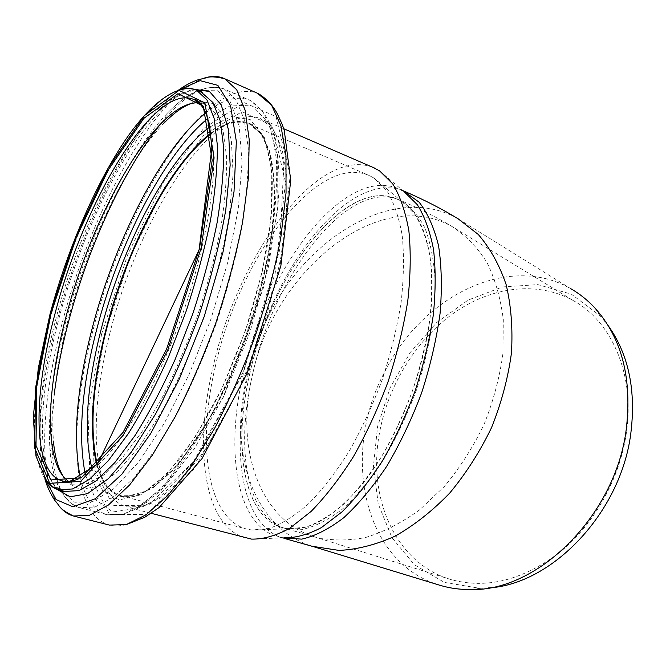 <?xml version="1.0" encoding="UTF-8"?>
<svg xmlns="http://www.w3.org/2000/svg" width="666" height="666" viewBox="0 0 666 666"><rect width="100%" height="100%" fill="white"/><g stroke="black" fill="none" stroke-linecap="round" stroke-linejoin="round"><path stroke-width="0.5" stroke-dasharray="3.33 2.5" d="M267.299 318.373C249.8 357.492 241.084 396.586 241.125 435.647L240.409 435.414C240.201 416.375 242.349 396.819 246.853 376.756C251.382 356.701 257.975 337.154 266.608 318.098L267.299 318.373C306.518 236.954 394.638 182.509 458.108 218.781L570.978 288.828C507.226 251.848 420.679 297.943 384.424 372.436C341.691 452.048 361.621 561.03 438.686 584.906M488.536 587.928L480.053 588.361L444.397 582.409L414.41 564.776L391.999 537.737L378.221 503.887L373.468 465.917L377.605 426.423L390.118 387.862L410.173 352.53L436.63 322.594L468.032 300.108L502.53 286.938L537.878 284.623L571.411 294.197L600.166 315.826L608.274 325.741M426.764 338.47C416.708 391.05 392.174 446.503 363.628 482.542C333.308 518.631 306.243 533.666 282.426 527.647C244.272 517.124 233.275 449.775 248.435 380.036C267.849 279.986 343.598 175.682 396.894 198.893C425.799 210.398 440.859 266.517 426.764 338.47M251.132 380.91C236.33 450.149 259.948 520.579 315.168 537.054L285.456 528.471C247.169 517.907 236.022 450.591 251.132 380.91L253.147 371.911C274.725 274.733 348.085 177.531 399.791 200.125L396.894 198.893M379.37 433.633C367.532 497.236 394.821 562.812 450.449 579.395C485.672 589.36 521.803 580.577 558.841 553.046C593.398 525.407 619.297 479.995 626.19 434.115C635.422 375.041 611.779 321.503 573.309 300.607C536.321 280.045 489.61 287.213 452.289 314.136C414.968 341.367 387.712 386.555 379.37 433.633M251.482 539.102L283.982 537.812L277.63 536.63C236.172 525.283 225.383 450.807 242.932 375.474C264.727 271.545 343.14 164.61 398.718 188.844L404.412 191.991L379.587 170.862M249.45 375.524C270.538 273.052 350.574 168.873 402.306 201.956L414.61 213.986C421.57 225.075 426.715 239.211 430.061 256.385C432.209 275.116 432.151 295.846 429.886 318.589C426.307 342.049 420.629 365.8 412.845 389.835C403.979 413.478 393.673 435.531 381.926 455.994C369.613 475.058 356.843 491.142 343.606 504.262C330.411 515.417 317.699 523.068 305.461 527.231L288.503 528.721C244.897 523.942 231.943 450.507 249.45 375.524M215.309 366.583C238.053 261.43 315.609 152.164 369.322 175.549L374.167 178.197L386.73 190.568C393.781 202.156 398.934 217.099 402.181 235.398C404.162 255.419 403.812 277.689 401.132 302.222C397.069 327.589 390.809 353.313 382.334 379.412C372.752 405.095 361.688 429.054 349.159 451.29C336.089 471.994 322.602 489.452 308.724 503.663C294.93 515.725 281.735 523.992 269.131 528.463L251.781 530.028L246.395 528.995C206.335 518.006 197.136 442.857 215.309 366.583M210.797 134.024C225.433 122.819 238.436 119.564 249.833 124.267L261.18 134.057L269.414 151.865L273.868 177.447C274.825 198.118 273.41 221.695 269.613 248.177C264.435 275.799 257.118 304.079 247.66 333.017C237.171 361.571 225.441 388.195 212.471 412.887C199.142 435.789 185.772 454.903 172.361 470.229L153.238 487.096L135.964 495.529L121.195 495.795C109.748 492.216 101.756 481.743 97.219 464.36M210.747 133.608C225.508 122.236 238.636 118.923 250.125 123.668L261.505 133.491L269.772 151.349C273.551 167.158 275.1 186.605 274.392 209.698C271.628 246.47 262.462 289.668 247.943 333.117C237.412 361.771 225.641 388.486 212.629 413.261C199.251 436.247 185.839 455.419 172.377 470.795L153.197 487.712L135.872 496.178L121.054 496.445C109.507 492.84 101.465 482.242 96.92 464.652M245.779 538.036C203.413 526.498 193.906 447.369 212.945 367.632C236.563 258.941 316.242 145.371 373.035 167.416M240.409 435.414C238.328 487.262 253.222 529.986 283.666 538.236L284.007 538.328M403.072 190.709C358.699 172.919 297.819 238.012 266.608 318.098M241.125 435.647C243.606 487.82 269.189 532.817 312.113 546.262M282.426 527.647L285.456 528.471L302.639 529.378C315.226 526.531 328.48 519.78 342.391 509.132C356.41 496.253 369.996 479.986 383.166 460.314C395.737 439.027 406.718 415.909 416.108 390.959C428.713 353.005 435.306 314.752 435.223 281.551C433.991 260.572 430.527 242.632 424.816 227.73C417.998 214.877 409.657 205.677 399.791 200.125C418.764 208.192 436.18 216.991 452.014 226.515C378.313 184.932 275.216 271.278 253.147 371.911M450.449 579.395L315.168 537.054C330.919 540.759 347.727 540.917 365.567 537.512C383.716 531.967 401.665 522.793 419.43 510.014L444.447 486.396C459.873 467.815 473.068 447.177 484.015 424.483C493.364 401.107 499.658 377.539 502.897 353.771L503.305 319.697C500.641 298.218 495.154 279.087 486.863 262.296C477.172 247.186 465.559 235.265 452.014 226.515L573.309 300.607M210.706 133.283C225.358 122.061 238.395 118.814 249.8 123.526L261.18 133.35L269.439 151.207C273.21 167.016 274.75 186.463 274.042 209.557C271.278 246.337 262.104 289.535 247.577 332.992C237.046 361.646 225.275 388.37 212.271 413.153C198.893 436.138 185.481 455.319 172.028 470.695L152.847 487.62L135.523 496.087L120.713 496.361C109.249 492.782 101.24 482.284 96.687 464.885M209.707 127.006L231.385 116.575L250.191 119.497L264.269 137.171L271.803 169.763L271.387 215.659L262.396 271.204L245.371 330.919L222.019 388.395L194.947 437.562L167.099 473.826L141.184 494.738L119.289 499.941L102.714 490.684L92.066 469.189M207.717 118.556L231.543 105.037L252.556 105.961L268.631 123.177L277.639 157.201L277.83 206.477L268.39 266.991L249.833 332.451L224.142 395.388L194.38 448.734L163.978 487.262L136.039 508.383L112.854 511.988L95.771 499.816L85.323 474.592M205.786 112.937C222.586 99.284 237.512 95.171 250.558 100.591L262.82 111.405L271.695 131.077L276.423 159.415C277.364 182.359 275.682 208.583 271.37 238.103C265.526 268.922 257.309 300.516 246.728 332.867C234.998 364.793 221.936 394.547 207.526 422.136C192.74 447.702 177.955 469.014 163.178 486.08L142.174 504.87L123.285 514.318L107.193 514.768C94.056 510.697 85.115 498.384 80.37 477.813M161.946 122.419C185.656 93.781 206.477 82.676 224.4 89.111L235.972 99.684L244.139 119.222L248.177 147.569C248.676 170.588 246.603 196.978 241.949 226.731C235.789 257.834 227.339 289.752 216.608 322.494C204.787 354.82 191.716 384.99 177.397 412.987L155.486 449.633L133.733 478.038L113.278 497.244L95.038 507.017L79.645 507.708C54.529 500.974 46.986 453.546 54.154 395.063M60.914 490.401C55.178 481.06 51.565 468.148 50.083 451.656C47.394 415.06 52.622 371.645 65.784 321.412C86.813 240.909 126.682 156.035 166.691 113.903C177.697 102.306 188.195 94.639 198.193 90.909M199.634 90.418L216.725 90.176L230.328 101.848L239.161 126.016L242.066 162.246L238.278 208.824L227.655 262.645L210.797 319.472L189.061 374.525L164.327 423.226L138.719 461.929L114.261 488.353L92.574 501.665L74.792 502.264L61.58 491.416M66.883 482.101C59.682 473.668 55.236 460.381 53.53 442.241C50.857 407.992 55.744 367.074 68.182 319.472C88.054 243.207 125.982 162.72 163.553 123.56C175.757 110.806 187.163 103.347 197.777 101.182M198.127 101.124L212.879 103.455L224.3 116.35L231.335 140.093L233.117 174.092L229.079 216.741C223.476 248.693 215.11 281.926 203.979 316.442C191.533 350.483 177.705 381.801 162.496 410.398L139.494 446.42L117.241 472.069L97.144 486.43L80.245 489.602L67.191 482.434M198.768 102.814L205.752 104.612L216.059 114.061L223.227 131.726L226.631 157.417C226.923 178.272 224.892 202.164 220.554 229.096C214.885 257.234 207.193 286.114 197.469 315.734C186.796 344.988 175.025 372.327 162.154 397.735L142.474 431.044L122.969 456.943L104.629 474.525L88.303 483.499L74.567 484.132L68.648 481.418M204.77 110.564L210.373 125.558C212.912 138.337 213.953 153.846 213.503 172.069C211.289 210.489 200.916 260.015 184.232 309.499C170.937 346.961 155.952 380.477 139.286 410.056C128.305 428.23 117.532 443.581 106.951 456.102C96.678 466.849 87.129 474.467 78.313 478.946M45.288 479.445C27.914 452.872 32.517 385.015 51.232 315.06C77.356 214.76 134.815 105.827 178.788 90.018M64.677 491.383C32.9 482.442 33.849 400.832 56.493 316.775C85.564 202.589 158.292 76.806 201.357 92.283M56.777 489.219C50.358 481.759 46.087 470.379 43.956 455.103C39.702 418.19 44.705 372.61 58.974 318.39C80.861 234.882 123.252 146.304 163.953 107.501C174.717 97.228 184.807 91.159 194.206 89.277M45.213 479.345L41.567 462.154C37.254 423.476 42.507 376.007 57.334 319.763C80.078 233.133 123.926 141.3 166.458 100.391L178.963 89.96M58.125 504.545C37.487 474.75 41.933 399.492 62.221 322.918C90.26 214.319 153.113 96.32 203.513 78.355M126.515 524.533C119.83 526.198 114.119 526.381 109.399 525.083C70.18 514.294 68.523 423.776 92.391 332.7C122.669 209.524 204.595 74.051 257.351 93.198M101.59 334.082L127.739 254.595L163.17 182.592L203.846 128.205L244.106 102.622L276.032 116.608L290.218 175.449L279.479 271.162L244.355 379.27L195.03 467.932L146.17 514.577L109.374 514.327L89.885 475.549L87.995 411.297L101.59 334.082M105.07 333.291L130.228 256.801L164.352 187.621L203.446 135.664L241.958 111.655L272.261 125.633L285.531 182.151L275.166 273.285L241.808 375.932L194.971 460.348L148.385 505.236L113.037 505.611L94.114 468.939L92.099 407.492L105.07 333.291M109.707 333.982C137.013 220.854 213.345 98.401 261.03 118.881L273.052 129.204L281.835 147.86L286.671 174.617C287.795 196.229 286.422 220.871 282.542 248.56C277.198 277.431 269.588 306.993 259.715 337.246L242.532 380.894C229.637 408.524 216.05 433 201.773 454.329L180.628 480.377L160.481 497.893L142.266 506.626L126.648 506.884C91.117 497.019 88.37 416.416 109.707 333.982M600.166 315.826L594.855 307.933M480.053 588.361L470.745 589.552M277.63 536.63L282.317 537.878M398.718 188.844L402.747 190.576M402.306 201.956L374.167 178.197M288.503 528.721L251.781 530.028M121.195 495.795L246.395 528.995M249.833 124.267L369.322 175.549M250.125 123.668L252.414 124.642L262.77 136.006C267.632 147.019 270.787 161.472 272.236 179.37C272.585 198.976 270.979 220.945 267.407 245.271C262.704 270.538 256.21 296.47 247.935 323.085C238.769 349.5 228.463 374.642 216.999 398.493C205.128 421.079 192.982 440.809 180.578 457.684C168.282 472.61 156.585 483.882 145.479 491.5L123.393 497.236L121.054 496.445M198.868 90.218L207.609 87.87L215.451 87.321C223.376 87.954 223.543 88.894 224.4 89.111L250.558 100.591C264.502 110.623 269.255 121.337 272.744 131.443C277.497 146.678 279.562 166.467 278.921 190.801L277.672 209.84L263.428 287.845L222.927 398.118L161.047 490.601L137.979 508.316L122.427 514.402L107.193 514.768L79.645 507.708C78.821 507.317 78.188 507.992 71.662 503.479L65.126 497.144L60.847 491.125M197.677 90.684C187.737 94.847 177.406 102.581 166.691 113.903L163.553 123.56M60.348 490.251C54.928 480.586 51.507 467.715 50.083 451.656L53.53 442.241M191.309 103.455L200.899 102.006L203.838 102.78L205.752 104.612L198.618 101.54M63.312 476.506L69.822 483.233L72.003 484.199L74.567 484.132L67.949 482.384M195.921 89.91C186.388 90.443 175.732 96.304 163.953 107.501L166.458 100.391L178.53 90.093M58.708 489.826C51.249 483.516 46.337 471.944 43.956 455.103L41.567 462.154L44.938 478.962M283.724 128.721L263.411 119.972C263.894 119.805 266.092 121.512 270.005 125.1C271.437 126.415 273.917 130.619 277.464 137.712L283.849 163.578L279.662 250.175L244.039 370.446L192.449 463.419L160.947 496.403L143.698 506.285C139.427 507.992 134.574 508.441 129.146 507.625L151.232 513.311"/><path stroke-width="1" d="M438.686 584.906L440.284 585.397C449.941 588.261 460.098 589.643 470.745 589.552C537.312 591.658 615.009 516.292 626.165 430.02C632.367 378.763 621.927 338.07 594.855 307.933C587.653 300.2 579.695 293.823 570.978 288.828M608.274 325.741C628.762 354.645 636.246 390.8 630.71 434.199C620.396 513.544 551.531 584.532 488.536 587.928M404.412 191.991L417.324 204.687C424.617 216.392 430.02 231.318 433.524 249.459C435.772 269.255 435.689 291.184 433.275 315.251C429.47 340.093 423.443 365.251 415.193 390.726C405.802 415.775 394.896 439.135 382.467 460.805C369.447 480.985 355.96 498.01 341.991 511.888L321.403 527.589C308.017 534.632 295.538 538.036 283.982 537.812M97.219 464.36C89.419 429.761 92.383 385.281 106.094 330.91C126.315 250.416 169.522 165.468 210.797 134.024M96.92 464.652C89.177 429.936 92.166 385.381 105.894 330.977C126.157 250.366 169.38 165.293 210.747 133.608M373.035 167.416L379.587 170.862L392.699 183.841C400.075 195.979 405.461 211.613 408.866 230.752C410.955 251.69 410.606 275 407.808 300.674C403.571 327.222 397.011 354.162 388.145 381.476C378.105 408.366 366.525 433.441 353.396 456.71C339.702 478.371 325.591 496.62 311.055 511.471L289.743 528.246C275.965 535.755 263.212 539.368 251.482 539.102L151.232 513.311M282.317 537.878L301.773 539.135C315.051 536.113 329.029 528.987 343.706 517.757C358.508 504.17 372.868 486.988 386.788 466.208C400.075 443.714 411.688 419.272 421.62 392.898C430.269 366.05 436.413 339.61 440.06 313.569C442.141 288.461 441.641 265.859 438.561 245.762C434.107 227.572 427.63 213.053 419.147 202.189L403.072 190.709M312.113 546.262L339.111 550.424C357.326 549.508 376.04 544.73 395.254 536.08C414.385 525.208 432.567 510.83 449.808 492.965C466.067 473.36 479.978 451.581 491.525 427.647C501.39 402.988 508.025 378.13 511.446 353.063C512.903 328.488 511.122 305.636 506.102 284.499C499.367 264.827 490.101 248.152 478.305 234.49L458.108 218.781C441.833 208.849 423.951 199.692 404.47 191.317L402.747 190.576M96.687 464.885C88.853 430.153 91.825 385.489 105.603 330.885C125.907 250.091 169.281 164.81 210.706 133.283M92.066 469.189C83.516 433.633 86.472 387.296 100.932 330.186C122.003 246.636 167.108 158.275 209.707 127.006M85.323 474.592C77.914 436.646 81.543 388.877 96.22 331.285C118.024 245.388 163.386 154.728 207.717 118.556M80.37 477.813C72.677 439.011 76.415 389.935 91.6 330.594C114.019 242.582 160.539 149.567 205.786 112.937M54.154 395.063C56.968 372.069 61.647 348.043 68.207 322.993C87.987 247.252 124.059 167.94 161.946 122.419M198.193 90.909L199.634 90.418M61.58 491.416L60.914 490.401M68.648 481.418C43.948 464.618 45.862 392.515 65.726 317.865C92.216 213.828 156.252 100.541 198.768 102.814M78.313 478.946C72.194 481.501 66.733 482.109 61.938 480.785C32.143 472.361 33.133 394.838 54.853 314.31C83.034 203.696 153.571 82.268 193.698 99.434C197.985 101.407 201.681 105.12 204.77 110.564M50.991 313.794L75.841 238.611L108.108 170.18L143.889 118.34L177.939 93.698L203.272 106.169L212.188 160.323L199.459 248.668L166.642 348.976L123.06 432.376L81.252 477.838L50.832 479.936L36.014 445.487L36.772 386.197L50.991 313.794M50.033 314.21L75.25 237.895L108.009 168.39L144.364 115.626L179.021 90.385L204.903 102.855L214.086 157.875L201.174 247.919L167.699 350.258L123.227 435.256L80.628 481.41L49.725 483.316L34.732 448.093L35.564 387.754L50.033 314.21M178.788 90.018C185.331 87.729 191.259 87.787 196.57 90.201L206.984 99.992L214.127 118.398L217.366 145.263C217.457 167.116 215.151 192.208 210.448 220.538C204.362 250.158 196.179 280.586 185.922 311.83L168.465 357.043C155.586 385.739 142.233 411.23 128.405 433.516L108.183 460.855L89.277 479.428L72.527 488.969L58.516 489.776C53.255 488.303 48.843 484.856 45.288 479.445M201.357 92.283L213.003 102.589L220.304 121.029L223.693 147.885C223.884 169.73 221.661 194.788 217.033 223.068C211.014 252.63 202.889 282.992 192.657 314.152L175.216 359.232C162.329 387.837 148.951 413.245 135.081 435.447L114.76 462.679L95.737 481.16L78.838 490.634L62.113 491.591L58.708 489.826M194.206 89.277L209.449 91.517L221.229 104.828L228.438 129.554L230.153 165.16L225.774 209.965C219.805 243.598 210.939 278.604 199.184 314.993C186.055 350.89 171.52 383.882 155.569 413.977L131.518 451.839L108.35 478.696L87.529 493.639L70.13 496.828L56.777 489.219M178.963 89.96L200.058 80.644L217.849 85.356L230.519 105.569L236.347 141.492L234.024 191.508L223.068 251.815L204.162 316.683L179.162 379.379L150.749 433.499L121.903 474.175L95.313 498.759L72.977 506.809L56.111 499.592L45.213 479.345M203.513 78.355C211.305 75.683 218.398 75.824 224.783 78.779L236.696 89.768L245.096 110.098L249.209 139.627L248.468 177.531L242.566 222.244C236.097 254.745 227.248 288.12 216.017 322.369C203.654 356.185 190.001 387.729 175.066 417.008L152.239 455.303L129.62 484.965L108.4 505.019L89.502 515.243L73.593 516.033C67.474 514.377 62.321 510.547 58.125 504.545M257.351 93.198L271.562 105.136L280.902 125.641L285.947 155.161L286.055 192.849L280.885 237.129C274.842 269.247 266.308 302.173 255.278 335.889C243.057 369.155 229.412 400.141 214.352 428.854L191.167 466.358L167.982 495.329L146.02 514.818L126.249 524.6L109.399 525.083L73.593 516.033C65.434 512.212 60.439 508.574 58.6 505.094L55.736 501.565C53.738 499.325 47.378 488.578 44.938 478.962M284.007 538.328L313.611 546.711L440.284 585.397M198.868 90.218L197.677 90.684M60.847 491.125L60.348 490.251M163.553 123.56C173.335 113.386 182.584 106.685 191.309 103.455M53.53 442.241C54.945 456.951 58.208 468.373 63.312 476.506M193.698 99.434L196.154 99.833C202.389 103.663 206.926 112.795 209.757 127.239L211.896 147.852L199.067 249.883L97.686 463.894L68.357 482.334L64.044 482.159L61.938 480.785L67.949 482.384M193.731 99.45L198.618 101.54M195.921 89.91L200.608 90.801L202.439 92.749L196.57 90.201C176.731 82.151 146.245 105.786 118.69 150.341C90.876 194.797 65.743 255.461 50 314.227L38.295 368.181L33.3 416.891L35.989 456.152L46.795 481.352L53.496 487.321L58.516 489.776L64.677 491.383M178.53 90.093C185.106 85.381 191.575 81.96 197.927 79.828L206.144 77.839C209.698 76.307 215.917 76.615 224.783 78.779L258.716 93.806C270.388 101.315 275.15 109.865 277.247 113.653L282.193 124.367L284.257 130.378L290.759 180.344L280.869 265.792L246.986 373.559L201.989 458.666L159.049 507.6L144.822 517.224L126.515 524.533M283.724 128.721L374.467 168.032"/></g></svg>
